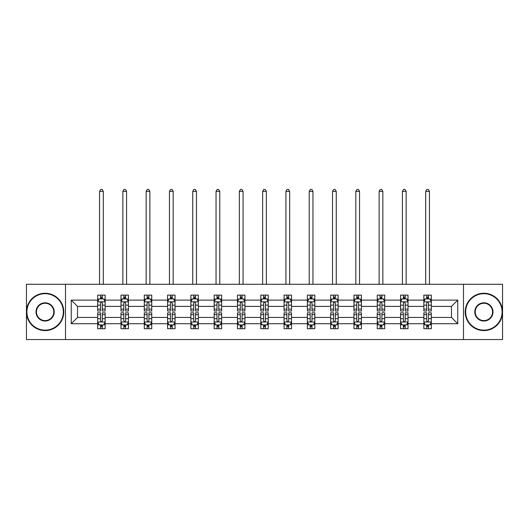 <?xml version="1.0" encoding="UTF-8"?>
<svg xmlns="http://www.w3.org/2000/svg" width="529" height="529" viewBox="0 0 529 529"><rect width="100%" height="100%" fill="white"/><g stroke="black" fill="none" stroke-linecap="round" stroke-linejoin="round"><path stroke-width="0.79" d="M463.497 339.545L502.55 339.545L502.55 284.285L463.497 284.285L463.497 339.545L65.503 339.545L65.503 284.285L26.45 284.285L26.45 339.545L65.503 339.545M431.314 323.715L431.314 317.44L451.475 317.44L457.75 323.715L431.314 323.715L431.314 328.714L428.477 328.714L428.477 324.912M463.497 284.285L65.503 284.285M423.848 323.715L408.018 323.715L408.018 317.44L423.848 317.44L423.848 328.714L431.314 328.714L431.314 324.727L429.912 324.727M408.018 323.715L408.018 328.714L405.181 328.714L405.181 324.912M400.552 323.715L384.722 323.715L384.722 317.44L400.552 317.44L400.552 328.714L408.018 328.714L408.018 324.727L406.616 324.727M384.722 323.715L384.722 328.714L381.885 328.714L381.885 324.912M377.25 323.715L361.419 323.715L361.419 317.44L377.25 317.44L377.25 328.714L384.722 328.714L384.722 324.727L383.313 324.727M361.419 323.715L361.419 328.714L358.583 328.714L358.583 324.912M353.954 323.715L338.124 323.715L338.124 317.44L353.954 317.44L353.954 328.714L361.419 328.714L361.419 324.727L360.018 324.727M338.124 323.715L338.124 328.714L335.287 328.714L335.287 324.912M330.658 323.715L314.828 323.715L314.828 317.44L330.658 317.44L330.658 328.714L338.124 328.714L338.124 324.727L336.722 324.727M314.828 323.715L314.828 328.714L311.991 328.714L311.991 324.912M307.362 323.715L291.532 323.715L291.532 317.44L307.362 317.44L307.362 328.714L314.828 328.714L314.828 324.727L313.426 324.727M291.532 323.715L291.532 328.714L288.695 328.714L288.695 324.912M284.066 323.715L268.236 323.715L268.236 317.44L284.066 317.44L284.066 328.714L291.532 328.714L291.532 324.727L290.13 324.727M268.236 323.715L268.236 328.714L265.399 328.714L265.399 324.912M260.764 323.715L244.934 323.715L244.934 317.44L260.764 317.44L260.764 328.714L268.236 328.714L268.236 324.727L266.828 324.727M244.934 323.715L244.934 328.714L242.097 328.714L242.097 324.912M237.468 323.715L221.638 323.715L221.638 317.44L237.468 317.44L237.468 328.714L244.934 328.714L244.934 324.727L243.532 324.727M221.638 323.715L221.638 328.714L218.801 328.714L218.801 324.912M214.172 323.715L198.342 323.715L198.342 317.44L214.172 317.44L214.172 328.714L221.638 328.714L221.638 324.727L220.236 324.727M198.342 323.715L198.342 328.714L195.505 328.714L195.505 324.912M190.876 323.715L175.046 323.715L175.046 317.44L190.876 317.44L190.876 328.714L198.342 328.714L198.342 324.727L196.94 324.727M175.046 323.715L175.046 328.714L172.209 328.714L172.209 324.912M167.581 323.715L151.75 323.715L151.75 317.44L167.581 317.44L167.581 328.714L175.046 328.714L175.046 324.727L173.638 324.727M151.75 323.715L151.75 328.714L148.907 328.714L148.907 324.912M144.278 323.715L128.448 323.715L128.448 317.44L144.278 317.44L144.278 328.714L151.75 328.714L151.75 324.727L150.342 324.727M128.448 323.715L128.448 328.714L125.611 328.714L125.611 324.912M120.982 323.715L105.152 323.715L105.152 317.44L120.982 317.44L120.982 328.714L128.448 328.714L128.448 324.727L127.046 324.727M105.152 323.715L105.152 328.714L102.315 328.714L102.315 324.912M97.686 323.715L71.25 323.715L71.25 300.115L97.686 300.115L97.686 306.39L77.525 306.39L77.525 317.44L97.686 317.44L97.686 328.714L105.152 328.714L105.152 324.727L103.75 324.727M99.088 299.103L97.686 299.103L97.686 295.116L97.686 300.115M100.523 298.925L100.523 295.116L97.686 295.116L105.152 295.116L105.152 300.115L120.982 300.115L120.982 295.116L128.448 295.116L128.448 300.115L144.278 300.115L144.278 295.116L151.75 295.116L151.75 300.115L167.581 300.115L167.581 295.116L175.046 295.116L175.046 300.115L190.876 300.115L190.876 295.116L198.342 295.116L198.342 300.115L214.172 300.115L214.172 295.116L221.638 295.116L221.638 300.115L237.468 300.115L237.468 295.116L244.934 295.116L244.934 300.115L260.764 300.115L260.764 295.116L268.236 295.116L268.236 300.115L284.066 300.115L284.066 295.116L291.532 295.116L291.532 300.115L307.362 300.115L307.362 295.116L314.828 295.116L314.828 300.115L330.658 300.115L330.658 295.116L338.124 295.116L338.124 300.115L353.954 300.115L353.954 295.116L361.419 295.116L361.419 300.115L377.25 300.115L377.25 295.116L384.722 295.116L384.722 300.115L400.552 300.115L400.552 295.116L408.018 295.116L408.018 300.115L423.848 300.115L423.848 295.116L431.314 295.116L431.314 300.115L457.75 300.115L457.75 323.715M423.848 300.115L423.848 306.39L408.018 306.39L408.018 300.115M400.552 300.115L400.552 306.39L384.722 306.39L384.722 300.115M377.25 300.115L377.25 306.39L361.419 306.39L361.419 300.115M353.954 300.115L353.954 306.39L338.124 306.39L338.124 300.115M330.658 300.115L330.658 306.39L314.828 306.39L314.828 300.115M307.362 300.115L307.362 306.39L291.532 306.39L291.532 300.115M284.066 300.115L284.066 306.39L268.236 306.39L268.236 300.115M260.764 300.115L260.764 306.39L244.934 306.39L244.934 300.115M237.468 300.115L237.468 306.39L221.638 306.39L221.638 300.115M214.172 300.115L214.172 306.39L198.342 306.39L198.342 300.115M190.876 300.115L190.876 306.39L175.046 306.39L175.046 300.115M167.581 300.115L167.581 306.39L151.75 306.39L151.75 300.115M144.278 300.115L144.278 306.39L128.448 306.39L128.448 300.115M120.982 300.115L120.982 306.39L105.152 306.39L105.152 300.115M71.25 300.115L77.525 306.39M451.475 317.44L451.475 306.39L431.314 306.39L431.314 300.115M426.685 298.845L428.477 298.845M403.389 298.845L405.181 298.845M380.093 298.845L381.885 298.845M356.791 298.845L358.583 298.845M333.495 298.845L335.287 298.845M310.199 298.845L311.991 298.845M286.903 298.845L288.695 298.845M263.601 298.845L265.399 298.845M240.305 298.845L242.097 298.845M217.009 298.845L218.801 298.845M193.713 298.845L195.505 298.845M170.417 298.845L172.209 298.845M147.115 298.845L148.907 298.845M123.819 298.845L125.611 298.845M100.523 298.845L102.315 298.845M100.523 324.985L102.315 324.985M123.819 324.985L125.611 324.985M147.115 324.985L148.907 324.985M170.417 324.985L172.209 324.985M193.713 324.985L195.505 324.985M217.009 324.985L218.801 324.985M240.305 324.985L242.097 324.985M263.601 324.985L265.399 324.985M286.903 324.985L288.695 324.985M310.199 324.985L311.991 324.985M333.495 324.985L335.287 324.985M356.791 324.985L358.583 324.985M380.093 324.985L381.885 324.985M403.389 324.985L405.181 324.985M426.685 324.985L428.477 324.985M77.525 317.44L71.25 323.715M457.75 300.115L451.475 306.39M102.315 297.053L100.523 297.053M97.686 309.148L97.686 311.019L100.523 311.019L100.523 309.148L97.686 309.148L97.686 306.39M105.152 306.39L105.152 311.019L102.315 311.019L102.315 303.031C101.72 301.88 101.118 301.88 100.523 303.031L100.523 309.148M103.75 299.103L105.152 299.103L105.152 295.116L102.315 295.116L102.315 298.925M105.152 301.907L103.658 298.925L99.181 298.925L97.686 301.907M103.287 284.285L103.287 191.399L99.551 191.399L99.551 284.285M99.551 191.399L100.675 189.455L102.163 189.455L103.287 191.399M100.523 326.777L102.315 326.777M105.152 314.682L105.152 312.811L102.315 312.811L102.315 314.682L105.152 314.682L105.152 317.44M97.686 317.44L97.686 312.811L100.523 312.811L100.523 320.799C101.118 321.949 101.72 321.949 102.315 320.799L102.315 314.682M99.088 324.727L97.686 324.727L97.686 328.714L100.523 328.714L100.523 324.912M97.686 321.923L99.181 324.912L103.658 324.912L105.152 321.923M45.117 293.694A18.217 18.217 0 0 0 26.9 311.918A18.217 18.217 0 0 0 45.117 330.136A18.217 18.217 0 0 0 63.335 311.918A18.217 18.217 0 0 0 45.117 293.694M45.117 330.585A18.667 18.667 0 0 1 26.45 311.918A18.667 18.667 0 0 1 45.117 293.251A18.667 18.667 0 0 1 63.784 311.918A18.667 18.667 0 0 1 45.117 330.585M45.117 302.806A9.112 9.112 0 0 1 54.229 311.918A9.112 9.112 0 0 1 45.117 321.024A9.112 9.112 0 0 1 36.005 311.918A9.112 9.112 0 0 1 45.117 302.806M45.117 320.581A8.662 8.662 0 0 0 53.779 311.918A8.662 8.662 0 0 0 45.117 303.256A8.662 8.662 0 0 0 36.455 311.918A8.662 8.662 0 0 0 45.117 320.581M483.883 293.694A18.217 18.217 0 0 0 465.665 311.918A18.217 18.217 0 0 0 483.883 330.136A18.217 18.217 0 0 0 502.1 311.918A18.217 18.217 0 0 0 483.883 293.694M483.883 330.585A18.667 18.667 0 0 1 465.216 311.918A18.667 18.667 0 0 1 483.883 293.251A18.667 18.667 0 0 1 502.55 311.918A18.667 18.667 0 0 1 483.883 330.585M483.883 302.806A9.112 9.112 0 0 1 492.995 311.918A9.112 9.112 0 0 1 483.883 321.024A9.112 9.112 0 0 1 474.771 311.918A9.112 9.112 0 0 1 483.883 302.806M483.883 320.581A8.662 8.662 0 0 0 492.545 311.918A8.662 8.662 0 0 0 483.883 303.256A8.662 8.662 0 0 0 475.221 311.918A8.662 8.662 0 0 0 483.883 320.581M125.611 297.053L123.819 297.053M122.384 299.103L120.982 299.103L120.982 295.116L123.819 295.116L123.819 298.925M120.982 309.148L120.982 311.019L123.819 311.019L123.819 309.148L120.982 309.148L120.982 306.39M128.448 306.39L128.448 311.019L125.611 311.019L125.611 303.031C125.016 301.88 124.421 301.88 123.819 303.031L123.819 309.148M127.046 299.103L128.448 299.103L128.448 295.116L125.611 295.116L125.611 298.925M128.448 301.907L126.953 298.925L122.477 298.925L120.982 301.907M126.583 284.285L126.583 191.399L122.847 191.399L122.847 284.285M122.847 191.399L123.971 189.455L125.466 189.455L126.583 191.399M148.907 297.053L147.115 297.053M145.687 299.103L144.278 299.103L144.278 295.116L147.115 295.116L147.115 298.925M144.278 309.148L144.278 311.019L147.115 311.019L147.115 309.148L144.278 309.148L144.278 306.39M151.75 306.39L151.75 311.019L148.907 311.019L148.907 303.031C148.312 301.88 147.717 301.88 147.115 303.031L147.115 309.148M150.342 299.103L151.75 299.103L151.75 295.116L148.907 295.116L148.907 298.925M151.75 301.907L150.256 298.925L145.773 298.925L144.278 301.907M149.879 284.285L149.879 191.399L146.149 191.399L146.149 284.285M146.149 191.399L147.267 189.455L148.761 189.455L149.879 191.399M123.819 326.777L125.611 326.777M128.448 314.682L128.448 312.811L125.611 312.811L125.611 314.682L128.448 314.682L128.448 317.44M120.982 317.44L120.982 312.811L123.819 312.811L123.819 320.799C124.414 321.949 125.016 321.949 125.611 320.799L125.611 314.682M122.384 324.727L120.982 324.727L120.982 328.714L123.819 328.714L123.819 324.912M120.982 321.923L122.477 324.912L126.953 324.912L128.448 321.923M147.115 326.777L148.907 326.777M151.75 314.682L151.75 312.811L148.907 312.811L148.907 314.682L151.75 314.682L151.75 317.44M144.278 317.44L144.278 312.811L147.115 312.811L147.115 320.799C147.717 321.949 148.312 321.949 148.907 320.799L148.907 314.682M145.687 324.727L144.278 324.727L144.278 328.714L147.115 328.714L147.115 324.912M144.278 321.923L145.773 324.912L150.256 324.912L151.75 321.923M172.209 297.053L170.417 297.053M168.982 299.103L167.581 299.103L167.581 295.116L170.417 295.116L170.417 298.925M167.581 309.148L167.581 311.019L170.417 311.019L170.417 309.148L167.581 309.148L167.581 306.39M175.046 306.39L175.046 311.019L172.209 311.019L172.209 303.031C171.608 301.88 171.012 301.88 170.417 303.031L170.417 309.148M173.638 299.103L175.046 299.103L175.046 295.116L172.209 295.116L172.209 298.925M175.046 301.907L173.552 298.925L169.068 298.925L167.581 301.907M173.175 284.285L173.175 191.399L169.445 191.399L169.445 284.285M169.445 191.399L170.563 189.455L172.057 189.455L173.175 191.399M170.417 326.777L172.209 326.777M175.046 314.682L175.046 312.811L172.209 312.811L172.209 314.682L175.046 314.682L175.046 317.44M167.581 317.44L167.581 312.811L170.417 312.811L170.417 320.799C171.012 321.949 171.608 321.949 172.209 320.799L172.209 314.682M168.982 324.727L167.581 324.727L167.581 328.714L170.417 328.714L170.417 324.912M167.581 321.923L169.068 324.912L173.552 324.912L175.046 321.923M195.505 297.053L193.713 297.053M192.278 299.103L190.876 299.103L190.876 295.116L193.713 295.116L193.713 298.925M190.876 309.148L190.876 311.019L193.713 311.019L193.713 309.148L190.876 309.148L190.876 306.39M198.342 306.39L198.342 311.019L195.505 311.019L195.505 303.031C194.91 301.88 194.308 301.88 193.713 303.031L193.713 309.148M196.94 299.103L198.342 299.103L198.342 295.116L195.505 295.116L195.505 298.925M198.342 301.907L196.848 298.925L192.371 298.925L190.876 301.907M196.477 284.285L196.477 191.399L192.741 191.399L192.741 284.285M192.741 191.399L193.859 189.455L195.353 189.455L196.477 191.399M193.713 326.777L195.505 326.777M198.342 314.682L198.342 312.811L195.505 312.811L195.505 314.682L198.342 314.682L198.342 317.44M190.876 317.44L190.876 312.811L193.713 312.811L193.713 320.799C194.308 321.949 194.903 321.949 195.505 320.799L195.505 314.682M192.278 324.727L190.876 324.727L190.876 328.714L193.713 328.714L193.713 324.912M190.876 321.923L192.371 324.912L196.848 324.912L198.342 321.923M218.801 297.053L217.009 297.053M215.574 299.103L214.172 299.103L214.172 295.116L217.009 295.116L217.009 298.925M214.172 309.148L214.172 311.019L217.009 311.019L217.009 309.148L214.172 309.148L214.172 306.39M221.638 306.39L221.638 311.019L218.801 311.019L218.801 303.031C218.206 301.88 217.611 301.88 217.009 303.031L217.009 309.148M220.236 299.103L221.638 299.103L221.638 295.116L218.801 295.116L218.801 298.925M221.638 301.907L220.143 298.925L215.667 298.925L214.172 301.907M219.773 284.285L219.773 191.399L216.037 191.399L216.037 284.285M216.037 191.399L217.161 189.455L218.649 189.455L219.773 191.399M217.009 326.777L218.801 326.777M221.638 314.682L221.638 312.811L218.801 312.811L218.801 314.682L221.638 314.682L221.638 317.44M214.172 317.44L214.172 312.811L217.009 312.811L217.009 320.799C217.604 321.949 218.206 321.949 218.801 320.799L218.801 314.682M215.574 324.727L214.172 324.727L214.172 328.714L217.009 328.714L217.009 324.912M214.172 321.923L215.667 324.912L220.143 324.912L221.638 321.923M242.097 297.053L240.305 297.053M238.87 299.103L237.468 299.103L237.468 295.116L240.305 295.116L240.305 298.925M237.468 309.148L237.468 311.019L240.305 311.019L240.305 309.148L237.468 309.148L237.468 306.39M244.934 306.39L244.934 311.019L242.097 311.019L242.097 303.031C241.502 301.88 240.907 301.88 240.305 303.031L240.305 309.148M243.532 299.103L244.934 299.103L244.934 295.116L242.097 295.116L242.097 298.925M244.934 301.907L243.446 298.925L238.963 298.925L237.468 301.907M243.069 284.285L243.069 191.399L239.333 191.399L239.333 284.285M239.333 191.399L240.457 189.455L241.951 189.455L243.069 191.399M240.305 326.777L242.097 326.777M244.934 314.682L244.934 312.811L242.097 312.811L242.097 314.682L244.934 314.682L244.934 317.44M237.468 317.44L237.468 312.811L240.305 312.811L240.305 320.799C240.9 321.949 241.502 321.949 242.097 320.799L242.097 314.682M238.87 324.727L237.468 324.727L237.468 328.714L240.305 328.714L240.305 324.912M237.468 321.923L238.963 324.912L243.446 324.912L244.934 321.923M265.399 297.053L263.601 297.053M262.172 299.103L260.764 299.103L260.764 295.116L263.601 295.116L263.601 298.925M260.764 309.148L260.764 311.019L263.601 311.019L263.601 309.148L260.764 309.148L260.764 306.39M268.236 306.39L268.236 311.019L265.399 311.019L265.399 303.031C264.798 301.88 264.202 301.88 263.601 303.031L263.601 309.148M266.828 299.103L268.236 299.103L268.236 295.116L265.399 295.116L265.399 298.925M268.236 301.907L266.742 298.925L262.258 298.925L260.764 301.907M266.365 284.285L266.365 191.399L262.635 191.399L262.635 284.285M262.635 191.399L263.753 189.455L265.247 189.455L266.365 191.399M263.601 326.777L265.399 326.777M268.236 314.682L268.236 312.811L265.399 312.811L265.399 314.682L268.236 314.682L268.236 317.44M260.764 317.44L260.764 312.811L263.601 312.811L263.601 320.799C264.202 321.949 264.798 321.949 265.399 320.799L265.399 314.682M262.172 324.727L260.764 324.727L260.764 328.714L263.601 328.714L263.601 324.912M260.764 321.923L262.258 324.912L266.742 324.912L268.236 321.923M288.695 297.053L286.903 297.053M285.468 299.103L284.066 299.103L284.066 295.116L286.903 295.116L286.903 298.925M284.066 309.148L284.066 311.019L286.903 311.019L286.903 309.148L284.066 309.148L284.066 306.39M291.532 306.39L291.532 311.019L288.695 311.019L288.695 303.031C288.1 301.88 287.498 301.88 286.903 303.031L286.903 309.148M290.13 299.103L291.532 299.103L291.532 295.116L288.695 295.116L288.695 298.925M291.532 301.907L290.037 298.925L285.554 298.925L284.066 301.907M289.667 284.285L289.667 191.399L285.931 191.399L285.931 284.285M285.931 191.399L287.049 189.455L288.543 189.455L289.667 191.399M286.903 326.777L288.695 326.777M291.532 314.682L291.532 312.811L288.695 312.811L288.695 314.682L291.532 314.682L291.532 317.44M284.066 317.44L284.066 312.811L286.903 312.811L286.903 320.799C287.498 321.949 288.093 321.949 288.695 320.799L288.695 314.682M285.468 324.727L284.066 324.727L284.066 328.714L286.903 328.714L286.903 324.912M284.066 321.923L285.554 324.912L290.037 324.912L291.532 321.923M311.991 297.053L310.199 297.053M308.764 299.103L307.362 299.103L307.362 295.116L310.199 295.116L310.199 298.925M307.362 309.148L307.362 311.019L310.199 311.019L310.199 309.148L307.362 309.148L307.362 306.39M314.828 306.39L314.828 311.019L311.991 311.019L311.991 303.031C311.396 301.88 310.794 301.88 310.199 303.031L310.199 309.148M313.426 299.103L314.828 299.103L314.828 295.116L311.991 295.116L311.991 298.925M314.828 301.907L313.333 298.925L308.857 298.925L307.362 301.907M312.963 284.285L312.963 191.399L309.227 191.399L309.227 284.285M309.227 191.399L310.351 189.455L311.839 189.455L312.963 191.399M310.199 326.777L311.991 326.777M314.828 314.682L314.828 312.811L311.991 312.811L311.991 314.682L314.828 314.682L314.828 317.44M307.362 317.44L307.362 312.811L310.199 312.811L310.199 320.799C310.794 321.949 311.389 321.949 311.991 320.799L311.991 314.682M308.764 324.727L307.362 324.727L307.362 328.714L310.199 328.714L310.199 324.912M307.362 321.923L308.857 324.912L313.333 324.912L314.828 321.923M335.287 297.053L333.495 297.053M332.06 299.103L330.658 299.103L330.658 295.116L333.495 295.116L333.495 298.925M330.658 309.148L330.658 311.019L333.495 311.019L333.495 309.148L330.658 309.148L330.658 306.39M338.124 306.39L338.124 311.019L335.287 311.019L335.287 303.031C334.692 301.88 334.097 301.88 333.495 303.031L333.495 309.148M336.722 299.103L338.124 299.103L338.124 295.116L335.287 295.116L335.287 298.925M338.124 301.907L336.629 298.925L332.152 298.925L330.658 301.907M336.259 284.285L336.259 191.399L332.523 191.399L332.523 284.285M332.523 191.399L333.647 189.455L335.141 189.455L336.259 191.399M333.495 326.777L335.287 326.777M338.124 314.682L338.124 312.811L335.287 312.811L335.287 314.682L338.124 314.682L338.124 317.44M330.658 317.44L330.658 312.811L333.495 312.811L333.495 320.799C334.09 321.949 334.692 321.949 335.287 320.799L335.287 314.682M332.06 324.727L330.658 324.727L330.658 328.714L333.495 328.714L333.495 324.912M330.658 321.923L332.152 324.912L336.629 324.912L338.124 321.923M358.583 297.053L356.791 297.053M355.362 299.103L353.954 299.103L353.954 295.116L356.791 295.116L356.791 298.925M353.954 309.148L353.954 311.019L356.791 311.019L356.791 309.148L353.954 309.148L353.954 306.39M361.419 306.39L361.419 311.019L358.583 311.019L358.583 303.031C357.988 301.88 357.392 301.88 356.791 303.031L356.791 309.148M360.018 299.103L361.419 299.103L361.419 295.116L358.583 295.116L358.583 298.925M361.419 301.907L359.932 298.925L355.448 298.925L353.954 301.907M359.555 284.285L359.555 191.399L355.825 191.399L355.825 284.285M355.825 191.399L356.943 189.455L358.437 189.455L359.555 191.399M356.791 326.777L358.583 326.777M361.419 314.682L361.419 312.811L358.583 312.811L358.583 314.682L361.419 314.682L361.419 317.44M353.954 317.44L353.954 312.811L356.791 312.811L356.791 320.799C357.392 321.949 357.988 321.949 358.583 320.799L358.583 314.682M355.362 324.727L353.954 324.727L353.954 328.714L356.791 328.714L356.791 324.912M353.954 321.923L355.448 324.912L359.932 324.912L361.419 321.923M381.885 297.053L380.093 297.053M378.658 299.103L377.25 299.103L377.25 295.116L380.093 295.116L380.093 298.925M377.25 309.148L377.25 311.019L380.093 311.019L380.093 309.148L377.25 309.148L377.25 306.39M384.722 306.39L384.722 311.019L381.885 311.019L381.885 303.031C381.283 301.88 380.688 301.88 380.093 303.031L380.093 309.148M383.313 299.103L384.722 299.103L384.722 295.116L381.885 295.116L381.885 298.925M384.722 301.907L383.227 298.925L378.744 298.925L377.25 301.907M382.851 284.285L382.851 191.399L379.121 191.399L379.121 284.285M379.121 191.399L380.239 189.455L381.733 189.455L382.851 191.399M380.093 326.777L381.885 326.777M384.722 314.682L384.722 312.811L381.885 312.811L381.885 314.682L384.722 314.682L384.722 317.44M377.25 317.44L377.25 312.811L380.093 312.811L380.093 320.799C380.688 321.949 381.283 321.949 381.885 320.799L381.885 314.682M378.658 324.727L377.25 324.727L377.25 328.714L380.093 328.714L380.093 324.912M377.25 321.923L378.744 324.912L383.227 324.912L384.722 321.923M405.181 297.053L403.389 297.053M401.954 299.103L400.552 299.103L400.552 295.116L403.389 295.116L403.389 298.925M400.552 309.148L400.552 311.019L403.389 311.019L403.389 309.148L400.552 309.148L400.552 306.39M408.018 306.39L408.018 311.019L405.181 311.019L405.181 303.031C404.586 301.88 403.984 301.88 403.389 303.031L403.389 309.148M406.616 299.103L408.018 299.103L408.018 295.116L405.181 295.116L405.181 298.925M408.018 301.907L406.523 298.925L402.047 298.925L400.552 301.907M406.153 284.285L406.153 191.399L402.417 191.399L402.417 284.285M402.417 191.399L403.534 189.455L405.029 189.455L406.153 191.399M403.389 326.777L405.181 326.777M408.018 314.682L408.018 312.811L405.181 312.811L405.181 314.682L408.018 314.682L408.018 317.44M400.552 317.44L400.552 312.811L403.389 312.811L403.389 320.799C403.984 321.949 404.579 321.949 405.181 320.799L405.181 314.682M401.954 324.727L400.552 324.727L400.552 328.714L403.389 328.714L403.389 324.912M400.552 321.923L402.047 324.912L406.523 324.912L408.018 321.923M428.477 297.053L426.685 297.053M425.25 299.103L423.848 299.103L423.848 295.116L426.685 295.116L426.685 298.925M423.848 309.148L423.848 311.019L426.685 311.019L426.685 309.148L423.848 309.148L423.848 306.39M431.314 306.39L431.314 311.019L428.477 311.019L428.477 303.031C427.882 301.88 427.28 301.88 426.685 303.031L426.685 309.148M429.912 299.103L431.314 299.103L431.314 295.116L428.477 295.116L428.477 298.925M431.314 301.907L429.819 298.925L425.342 298.925L423.848 301.907M429.449 284.285L429.449 191.399L425.713 191.399L425.713 284.285M425.713 191.399L426.837 189.455L428.325 189.455L429.449 191.399M426.685 326.777L428.477 326.777M431.314 314.682L431.314 312.811L428.477 312.811L428.477 314.682L431.314 314.682L431.314 317.44M423.848 317.44L423.848 312.811L426.685 312.811L426.685 320.799C427.28 321.949 427.882 321.949 428.477 320.799L428.477 314.682M425.25 324.727L423.848 324.727L423.848 328.714L426.685 328.714L426.685 324.912M423.848 321.923L425.342 324.912L429.819 324.912L431.314 321.923M105.112 301.834L97.726 301.834M105.152 309.148L102.315 309.148M100.523 305.147L97.686 305.147M105.152 305.147L102.315 305.147M102.315 298.006L100.523 298.006M97.726 321.996L105.112 321.996M97.686 314.682L100.523 314.682M102.315 318.689L105.152 318.689M97.686 318.689L100.523 318.689M100.523 325.824L102.315 325.824M128.415 301.834L121.022 301.834M128.448 309.148L125.611 309.148M123.819 305.147L120.982 305.147M128.448 305.147L125.611 305.147M125.611 298.006L123.819 298.006M151.711 301.834L144.318 301.834M151.75 309.148L148.907 309.148M147.115 305.147L144.278 305.147M151.75 305.147L148.907 305.147M148.907 298.006L147.115 298.006M121.022 321.996L128.415 321.996M120.982 314.682L123.819 314.682M125.611 318.689L128.448 318.689M120.982 318.689L123.819 318.689M123.819 325.824L125.611 325.824M144.318 321.996L151.711 321.996M144.278 314.682L147.115 314.682M148.907 318.689L151.75 318.689M144.278 318.689L147.115 318.689M147.115 325.824L148.907 325.824M175.006 301.834L167.614 301.834M175.046 309.148L172.209 309.148M170.417 305.147L167.581 305.147M175.046 305.147L172.209 305.147M172.209 298.006L170.417 298.006M167.614 321.996L175.006 321.996M167.581 314.682L170.417 314.682M172.209 318.689L175.046 318.689M167.581 318.689L170.417 318.689M170.417 325.824L172.209 325.824M198.302 301.834L190.909 301.834M198.342 309.148L195.505 309.148M193.713 305.147L190.876 305.147M198.342 305.147L195.505 305.147M195.505 298.006L193.713 298.006M190.909 321.996L198.302 321.996M190.876 314.682L193.713 314.682M195.505 318.689L198.342 318.689M190.876 318.689L193.713 318.689M193.713 325.824L195.505 325.824M221.605 301.834L214.212 301.834M221.638 309.148L218.801 309.148M217.009 305.147L214.172 305.147M221.638 305.147L218.801 305.147M218.801 298.006L217.009 298.006M214.212 321.996L221.605 321.996M214.172 314.682L217.009 314.682M218.801 318.689L221.638 318.689M214.172 318.689L217.009 318.689M217.009 325.824L218.801 325.824M244.901 301.834L237.508 301.834M244.934 309.148L242.097 309.148M240.305 305.147L237.468 305.147M244.934 305.147L242.097 305.147M242.097 298.006L240.305 298.006M237.508 321.996L244.901 321.996M237.468 314.682L240.305 314.682M242.097 318.689L244.934 318.689M237.468 318.689L240.305 318.689M240.305 325.824L242.097 325.824M268.196 301.834L260.804 301.834M268.236 309.148L265.399 309.148M263.601 305.147L260.764 305.147M268.236 305.147L265.399 305.147M265.399 298.006L263.601 298.006M260.804 321.996L268.196 321.996M260.764 314.682L263.601 314.682M265.399 318.689L268.236 318.689M260.764 318.689L263.601 318.689M263.601 325.824L265.399 325.824M291.492 301.834L284.099 301.834M291.532 309.148L288.695 309.148M286.903 305.147L284.066 305.147M291.532 305.147L288.695 305.147M288.695 298.006L286.903 298.006M284.099 321.996L291.492 321.996M284.066 314.682L286.903 314.682M288.695 318.689L291.532 318.689M284.066 318.689L286.903 318.689M286.903 325.824L288.695 325.824M314.788 301.834L307.395 301.834M314.828 309.148L311.991 309.148M310.199 305.147L307.362 305.147M314.828 305.147L311.991 305.147M311.991 298.006L310.199 298.006M307.395 321.996L314.788 321.996M307.362 314.682L310.199 314.682M311.991 318.689L314.828 318.689M307.362 318.689L310.199 318.689M310.199 325.824L311.991 325.824M338.091 301.834L330.698 301.834M338.124 309.148L335.287 309.148M333.495 305.147L330.658 305.147M338.124 305.147L335.287 305.147M335.287 298.006L333.495 298.006M330.698 321.996L338.091 321.996M330.658 314.682L333.495 314.682M335.287 318.689L338.124 318.689M330.658 318.689L333.495 318.689M333.495 325.824L335.287 325.824M361.386 301.834L353.994 301.834M361.419 309.148L358.583 309.148M356.791 305.147L353.954 305.147M361.419 305.147L358.583 305.147M358.583 298.006L356.791 298.006M353.994 321.996L361.386 321.996M353.954 314.682L356.791 314.682M358.583 318.689L361.419 318.689M353.954 318.689L356.791 318.689M356.791 325.824L358.583 325.824M384.682 301.834L377.289 301.834M384.722 309.148L381.885 309.148M380.093 305.147L377.25 305.147M384.722 305.147L381.885 305.147M381.885 298.006L380.093 298.006M377.289 321.996L384.682 321.996M377.25 314.682L380.093 314.682M381.885 318.689L384.722 318.689M377.25 318.689L380.093 318.689M380.093 325.824L381.885 325.824M407.978 301.834L400.585 301.834M408.018 309.148L405.181 309.148M403.389 305.147L400.552 305.147M408.018 305.147L405.181 305.147M405.181 298.006L403.389 298.006M400.585 321.996L407.978 321.996M400.552 314.682L403.389 314.682M405.181 318.689L408.018 318.689M400.552 318.689L403.389 318.689M403.389 325.824L405.181 325.824M431.274 301.834L423.888 301.834M431.314 309.148L428.477 309.148M426.685 305.147L423.848 305.147M431.314 305.147L428.477 305.147M428.477 298.006L426.685 298.006M423.888 321.996L431.274 321.996M423.848 314.682L426.685 314.682M428.477 318.689L431.314 318.689M423.848 318.689L426.685 318.689M426.685 325.824L428.477 325.824"/></g></svg>
